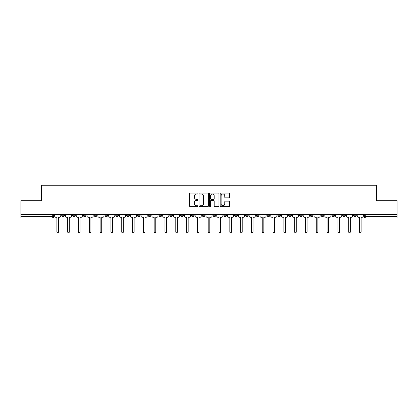 <?xml version="1.0" encoding="UTF-8"?>
<svg xmlns="http://www.w3.org/2000/svg" width="418" height="418" viewBox="0 0 418 418"><rect width="100%" height="100%" fill="white"/><g stroke="black" fill="none" stroke-linecap="round" stroke-linejoin="round"><path stroke-width="0.63" d="M197.918 193.529A0.475 0.475 0 0 0 197.437 193.053L190.216 193.053A0.679 0.679 0 0 0 189.532 193.733L189.532 205.975A0.679 0.679 0 0 0 190.216 206.654L197.437 206.654A0.475 0.475 0 0 0 197.918 206.178A0.475 0.475 0 0 0 197.437 205.703L196.502 205.703A2.174 2.174 0 0 1 194.328 203.529L194.328 202.505A2.174 2.174 0 0 1 196.502 200.332L197.437 200.332A0.475 0.475 0 0 0 197.918 199.856A0.475 0.475 0 0 0 197.437 199.381L196.502 199.381A2.174 2.174 0 0 1 194.328 197.202L194.328 196.183A2.174 2.174 0 0 1 196.502 194.004L197.437 194.004A0.475 0.475 0 0 0 197.918 193.529M353.524 214.476L353.524 215.233L356.293 215.233A1.385 1.385 0 0 1 354.908 216.623A1.385 1.385 0 0 1 353.524 215.233L353.524 214.476M342.713 214.476L342.713 215.233L345.487 215.233A1.385 1.385 0 0 1 344.098 216.623A1.385 1.385 0 0 1 342.713 215.233L342.713 214.476M277.865 214.476L277.865 215.233L280.635 215.233A1.385 1.385 0 0 1 279.25 216.623A1.385 1.385 0 0 1 277.865 215.233L277.865 214.476M267.06 214.476L267.06 215.233L269.829 215.233A1.385 1.385 0 0 1 268.445 216.623A1.385 1.385 0 0 1 267.06 215.233L267.06 214.476M256.25 214.476L256.25 215.233L259.019 215.233A1.385 1.385 0 0 1 257.634 216.623A1.385 1.385 0 0 1 256.25 215.233L256.25 214.476M234.634 214.476L234.634 215.233L237.403 215.233A1.385 1.385 0 0 1 236.018 216.623A1.385 1.385 0 0 1 234.634 215.233L234.634 214.476M213.018 215.233L213.018 214.476L213.018 215.233A1.385 1.385 0 0 0 214.403 216.623A1.385 1.385 0 0 1 213.018 215.233L215.787 215.233A1.385 1.385 0 0 1 214.403 216.623A1.385 1.385 0 0 0 215.787 215.233L215.787 214.476L215.787 215.233M202.213 215.233L202.213 214.476L202.213 215.233A1.385 1.385 0 0 0 203.597 216.623A1.385 1.385 0 0 1 202.213 215.233L204.982 215.233A1.385 1.385 0 0 1 203.597 216.623M191.402 215.233L191.402 214.476L191.402 215.233A1.385 1.385 0 0 0 192.787 216.623A1.385 1.385 0 0 1 191.402 215.233L194.171 215.233A1.385 1.385 0 0 1 192.787 216.623A1.385 1.385 0 0 0 194.171 215.233L194.171 214.476L194.171 215.233M180.597 214.476L180.597 215.233L183.366 215.233A1.385 1.385 0 0 1 181.982 216.623A1.385 1.385 0 0 1 180.597 215.233L180.597 214.476M169.786 214.476L169.786 215.233L172.556 215.233A1.385 1.385 0 0 1 171.171 216.623A1.385 1.385 0 0 1 169.786 215.233L169.786 214.476M158.981 214.476L158.981 215.233L161.75 215.233A1.385 1.385 0 0 1 160.366 216.623A1.385 1.385 0 0 1 158.981 215.233L158.981 214.476M148.171 215.233L148.171 214.476L148.171 215.233A1.385 1.385 0 0 0 149.555 216.623A1.385 1.385 0 0 1 148.171 215.233L150.94 215.233A1.385 1.385 0 0 1 149.555 216.623M126.555 215.233L126.555 214.476L126.555 215.233A1.385 1.385 0 0 0 127.939 216.623A1.385 1.385 0 0 1 126.555 215.233L129.324 215.233A1.385 1.385 0 0 1 127.939 216.623A1.385 1.385 0 0 0 129.324 215.233L129.324 214.476L129.324 215.233M115.744 215.233L115.744 214.476L115.744 215.233A1.385 1.385 0 0 0 117.134 216.623A1.385 1.385 0 0 1 115.744 215.233L118.519 215.233A1.385 1.385 0 0 1 117.134 216.623A1.385 1.385 0 0 0 118.519 215.233L118.519 214.476L118.519 215.233M104.939 215.233L104.939 214.476L104.939 215.233A1.385 1.385 0 0 0 106.324 216.623A1.385 1.385 0 0 1 104.939 215.233L107.708 215.233A1.385 1.385 0 0 1 106.324 216.623A1.385 1.385 0 0 0 107.708 215.233L107.708 214.476L107.708 215.233M94.128 215.233L94.128 214.476L94.128 215.233A1.385 1.385 0 0 0 95.518 216.623A1.385 1.385 0 0 1 94.128 215.233L96.903 215.233A1.385 1.385 0 0 1 95.518 216.623M83.323 215.233L83.323 214.476L83.323 215.233A1.385 1.385 0 0 0 84.708 216.623A1.385 1.385 0 0 1 83.323 215.233L86.092 215.233A1.385 1.385 0 0 1 84.708 216.623A1.385 1.385 0 0 0 86.092 215.233L86.092 214.476L86.092 215.233M72.513 215.233L72.513 214.476L72.513 215.233A1.385 1.385 0 0 0 73.902 216.623A1.385 1.385 0 0 1 72.513 215.233L75.287 215.233A1.385 1.385 0 0 1 73.902 216.623A1.385 1.385 0 0 0 75.287 215.233L75.287 214.476L75.287 215.233M228.876 197.85A0.679 0.679 0 0 0 229.555 197.171L229.555 193.733A0.679 0.679 0 0 0 228.876 193.053L220.85 193.053A0.679 0.679 0 0 0 220.171 193.733L220.171 205.975A0.679 0.679 0 0 0 220.85 206.654L228.876 206.654A0.679 0.679 0 0 0 229.555 205.975L229.555 201.826A0.679 0.679 0 0 0 228.876 201.147L225.438 201.147A0.679 0.679 0 0 0 224.759 201.826L224.759 203.885A1.818 1.818 0 0 1 222.94 205.703A1.818 1.818 0 0 1 221.122 203.885L221.122 195.828A1.818 1.818 0 0 1 222.94 194.004A1.818 1.818 0 0 1 224.759 195.828L224.759 197.171A0.679 0.679 0 0 0 225.438 197.85L228.876 197.85M20.9 214.476L20.9 200.687L41.544 200.687L41.544 185.237L376.456 185.237L376.456 200.687L397.1 200.687L397.1 214.476L20.9 214.476L20.9 216.623L53.671 216.623L53.671 214.476L53.671 216.623A1.385 1.385 0 0 1 52.287 218.008L20.9 218.008L20.9 216.623M208.404 193.733A0.679 0.679 0 0 0 207.725 193.053L199.699 193.053A0.679 0.679 0 0 0 199.02 193.733L199.02 205.975A0.679 0.679 0 0 0 199.699 206.654L207.725 206.654A0.679 0.679 0 0 0 208.404 205.975L208.404 193.733M210.275 193.053L218.3 193.053A0.679 0.679 0 0 1 218.98 193.733L218.98 205.975A0.679 0.679 0 0 1 218.3 206.654L214.868 206.654A0.679 0.679 0 0 1 214.183 205.975L214.183 201.011A0.679 0.679 0 0 0 213.504 200.332L211.226 200.332A0.679 0.679 0 0 0 210.547 201.011L210.547 206.178A0.475 0.475 0 0 1 210.071 206.654A0.475 0.475 0 0 1 209.596 206.178L209.596 193.733A0.679 0.679 0 0 1 210.275 193.053M364.329 214.476L364.329 216.623L397.1 216.623L397.1 218.008L365.713 218.008A1.385 1.385 0 0 1 364.329 216.623L364.329 214.476M397.1 214.476L397.1 216.623M356.293 214.476L356.293 215.233M345.487 214.476L345.487 215.233L345.487 214.476M334.677 214.476L334.677 215.233A1.385 1.385 0 0 1 333.292 216.623A1.385 1.385 0 0 1 331.908 215.233L334.677 215.233M331.908 214.476L331.908 215.233M323.872 214.476L323.872 215.233A1.385 1.385 0 0 1 322.482 216.623A1.385 1.385 0 0 1 321.097 215.233L323.872 215.233M321.097 214.476L321.097 215.233M313.061 214.476L313.061 215.233A1.385 1.385 0 0 1 311.676 216.623A1.385 1.385 0 0 1 310.292 215.233L313.061 215.233M310.292 214.476L310.292 215.233M302.256 214.476L302.256 215.233A1.385 1.385 0 0 1 300.866 216.623A1.385 1.385 0 0 1 299.481 215.233L302.256 215.233M299.481 214.476L299.481 215.233M291.445 214.476L291.445 215.233A1.385 1.385 0 0 1 290.061 216.623A1.385 1.385 0 0 1 288.676 215.233L291.445 215.233M288.676 214.476L288.676 215.233M280.635 214.476L280.635 215.233A1.385 1.385 0 0 1 279.25 216.623M269.829 214.476L269.829 215.233M259.019 215.233L259.019 214.476L259.019 215.233A1.385 1.385 0 0 1 257.634 216.623M248.214 214.476L248.214 215.233A1.385 1.385 0 0 1 246.829 216.623A1.385 1.385 0 0 1 245.444 215.233A1.385 1.385 0 0 0 246.829 216.623A1.385 1.385 0 0 0 248.214 215.233L245.444 215.233L245.444 214.476M237.403 215.233L237.403 214.476L237.403 215.233A1.385 1.385 0 0 1 236.018 216.623M226.598 214.476L226.598 215.233A1.385 1.385 0 0 1 225.213 216.623A1.385 1.385 0 0 1 223.829 215.233A1.385 1.385 0 0 0 225.213 216.623M223.829 214.476L223.829 215.233L226.598 215.233M204.982 214.476L204.982 215.233L204.982 214.476M183.366 215.233L183.366 214.476L183.366 215.233A1.385 1.385 0 0 1 181.982 216.623M172.556 215.233L172.556 214.476L172.556 215.233A1.385 1.385 0 0 1 171.171 216.623M161.75 215.233L161.75 214.476L161.75 215.233A1.385 1.385 0 0 1 160.366 216.623M150.94 214.476L150.94 215.233L150.94 214.476M140.134 215.233L140.134 214.476L140.134 215.233A1.385 1.385 0 0 1 138.75 216.623A1.385 1.385 0 0 1 137.365 215.233L140.134 215.233A1.385 1.385 0 0 1 138.75 216.623M137.365 214.476L137.365 215.233M96.903 214.476L96.903 215.233L96.903 214.476M64.477 214.476L64.477 215.233A1.385 1.385 0 0 1 63.092 216.623A1.385 1.385 0 0 1 61.707 215.233A1.385 1.385 0 0 0 63.092 216.623A1.385 1.385 0 0 0 64.477 215.233L64.477 214.476M61.707 214.476L61.707 215.233L64.477 215.233M52.287 214.476L52.287 218.008A1.385 1.385 0 0 0 53.671 216.623M200.447 194.004A0.475 0.475 0 0 0 199.971 194.485L199.971 205.228A0.475 0.475 0 0 0 200.447 205.703L201.434 205.703A2.174 2.174 0 0 0 203.613 203.529L203.613 196.183A2.174 2.174 0 0 0 201.434 194.004L200.447 194.004M214.183 195.859A1.818 1.818 0 0 0 212.365 194.041A1.818 1.818 0 0 0 210.547 195.859L210.547 198.696A0.679 0.679 0 0 0 211.226 199.381L213.504 199.381A0.679 0.679 0 0 0 214.183 198.696L214.183 195.859M54.606 215.928L54.606 214.476L54.606 215.928A1.385 1.385 0 0 0 55.991 217.313L56.89 217.313L56.89 231.969A0.794 0.794 0 0 0 57.689 232.763A0.794 0.794 0 0 0 58.483 231.969L58.483 217.313L59.387 217.313A1.385 1.385 0 0 0 60.772 215.928L60.772 214.476L60.772 215.928M55.991 217.313L56.89 217.313L56.89 231.969M58.483 231.969L58.483 217.313L59.387 217.313M65.412 215.928L65.412 214.476L65.412 215.928A1.385 1.385 0 0 0 66.802 217.313L67.7 217.313L67.7 231.969A0.794 0.794 0 0 0 68.495 232.763A0.794 0.794 0 0 0 69.294 231.969L69.294 217.313L70.193 217.313A1.385 1.385 0 0 0 71.577 215.928L71.577 214.476L71.577 215.928M76.222 215.928L76.222 214.476L76.222 215.928A1.385 1.385 0 0 0 77.607 217.313L78.506 217.313L78.506 231.969A0.794 0.794 0 0 0 79.305 232.763A0.794 0.794 0 0 0 80.099 231.969L80.099 217.313L81.003 217.313A1.385 1.385 0 0 0 82.388 215.928L82.388 214.476L82.388 215.928M66.802 217.313L67.7 217.313L67.7 231.969M69.294 231.969L69.294 217.313L70.193 217.313M77.607 217.313L78.506 217.313L78.506 231.969M80.099 231.969L80.099 217.313L81.003 217.313M87.028 215.928L87.028 214.476L87.028 215.928A1.385 1.385 0 0 0 88.417 217.313L89.316 217.313L89.316 231.969A0.794 0.794 0 0 0 90.11 232.763A0.794 0.794 0 0 0 90.91 231.969L90.91 217.313L91.808 217.313A1.385 1.385 0 0 0 93.193 215.928L93.193 214.476L93.193 215.928M97.838 215.928L97.838 214.476L97.838 215.928A1.385 1.385 0 0 0 99.223 217.313L100.121 217.313L100.121 231.969A0.794 0.794 0 0 0 100.921 232.763A0.794 0.794 0 0 0 101.715 231.969L101.715 217.313L102.619 217.313A1.385 1.385 0 0 0 104.004 215.928L104.004 214.476L104.004 215.928M108.643 215.928L108.643 214.476L108.643 215.928A1.385 1.385 0 0 0 110.033 217.313L110.932 217.313L110.932 231.969A0.794 0.794 0 0 0 111.726 232.763A0.794 0.794 0 0 0 112.526 231.969L112.526 217.313L113.424 217.313A1.385 1.385 0 0 0 114.809 215.928L114.809 214.476L114.809 215.928M88.417 217.313L89.316 217.313L89.316 231.969M90.91 231.969L90.91 217.313L91.808 217.313M99.223 217.313L100.121 217.313L100.121 231.969M101.715 231.969L101.715 217.313L102.619 217.313M110.033 217.313L110.932 217.313L110.932 231.969M112.526 231.969L112.526 217.313L113.424 217.313M119.454 215.928L119.454 214.476L119.454 215.928A1.385 1.385 0 0 0 120.839 217.313L121.737 217.313L121.737 231.969A0.794 0.794 0 0 0 122.537 232.763A0.794 0.794 0 0 0 123.331 231.969L123.331 217.313L124.235 217.313A1.385 1.385 0 0 0 125.619 215.928L125.619 214.476L125.619 215.928M120.839 217.313L121.737 217.313L121.737 231.969M123.331 231.969L123.331 217.313L124.235 217.313M130.259 215.928L130.259 214.476L130.259 215.928A1.385 1.385 0 0 0 131.649 217.313L132.548 217.313L132.548 231.969A0.794 0.794 0 0 0 133.342 232.763A0.794 0.794 0 0 0 134.141 231.969L134.141 217.313L135.04 217.313A1.385 1.385 0 0 0 136.425 215.928L136.425 214.476L136.425 215.928M131.649 217.313L132.548 217.313L132.548 231.969M134.141 231.969L134.141 217.313L135.04 217.313M141.07 215.928L141.07 214.476L141.07 215.928A1.385 1.385 0 0 0 142.454 217.313L143.353 217.313L143.353 231.969A0.794 0.794 0 0 0 144.153 232.763A0.794 0.794 0 0 0 144.947 231.969L144.947 217.313L145.851 217.313A1.385 1.385 0 0 0 147.235 215.928L147.235 214.476L147.235 215.928M142.454 217.313L143.353 217.313L143.353 231.969M144.947 231.969L144.947 217.313L145.851 217.313M151.875 215.928L151.875 214.476L151.875 215.928A1.385 1.385 0 0 0 153.265 217.313L154.164 217.313L154.164 231.969A0.794 0.794 0 0 0 154.958 232.763A0.794 0.794 0 0 0 155.757 231.969L155.757 217.313L156.656 217.313A1.385 1.385 0 0 0 158.046 215.928L158.046 214.476L158.046 215.928M153.265 217.313L154.164 217.313L154.164 231.969M155.757 231.969L155.757 217.313L156.656 217.313M162.686 215.928L162.686 214.476L162.686 215.928A1.385 1.385 0 0 0 164.07 217.313L164.969 217.313L164.969 231.969A0.794 0.794 0 0 0 165.768 232.763A0.794 0.794 0 0 0 166.563 231.969L166.563 217.313L167.466 217.313A1.385 1.385 0 0 0 168.851 215.928L168.851 214.476L168.851 215.928M164.07 217.313L164.969 217.313L164.969 231.969M166.563 231.969L166.563 217.313L167.466 217.313M173.491 215.928L173.491 214.476L173.491 215.928A1.385 1.385 0 0 0 174.881 217.313L175.779 217.313L175.779 231.969A0.794 0.794 0 0 0 176.574 232.763A0.794 0.794 0 0 0 177.373 231.969L177.373 217.313L178.272 217.313A1.385 1.385 0 0 0 179.662 215.928L179.662 214.476L179.662 215.928M174.881 217.313L175.779 217.313L175.779 231.969M177.373 231.969L177.373 217.313L178.272 217.313M184.301 215.928L184.301 214.476L184.301 215.928A1.385 1.385 0 0 0 185.686 217.313L186.585 217.313L186.585 231.969A0.794 0.794 0 0 0 187.384 232.763A0.794 0.794 0 0 0 188.178 231.969L188.178 217.313L189.082 217.313A1.385 1.385 0 0 0 190.467 215.928L190.467 214.476L190.467 215.928M185.686 217.313L186.585 217.313L186.585 231.969M188.178 231.969L188.178 217.313L189.082 217.313M195.107 215.928L195.107 214.476L195.107 215.928A1.385 1.385 0 0 0 196.497 217.313L197.395 217.313L197.395 231.969A0.794 0.794 0 0 0 198.189 232.763A0.794 0.794 0 0 0 198.989 231.969L198.989 217.313L199.888 217.313A1.385 1.385 0 0 0 201.277 215.928L201.277 214.476L201.277 215.928M196.497 217.313L197.395 217.313L197.395 231.969M198.989 231.969L198.989 217.313L199.888 217.313M205.917 215.928L205.917 214.476L205.917 215.928A1.385 1.385 0 0 0 207.302 217.313L208.206 217.313L208.206 231.969A0.794 0.794 0 0 0 209 232.763A0.794 0.794 0 0 0 209.794 231.969L209.794 217.313L210.698 217.313A1.385 1.385 0 0 0 212.083 215.928L212.083 214.476L212.083 215.928M207.302 217.313L208.206 217.313L208.206 231.969M209.794 231.969L209.794 217.313L210.698 217.313M216.723 215.928L216.723 214.476L216.723 215.928A1.385 1.385 0 0 0 218.112 217.313L219.011 217.313L219.011 231.969A0.794 0.794 0 0 0 219.811 232.763A0.794 0.794 0 0 0 220.605 231.969L220.605 217.313L221.503 217.313A1.385 1.385 0 0 0 222.893 215.928L222.893 214.476L222.893 215.928M218.112 217.313L219.011 217.313L219.011 231.969M220.605 231.969L220.605 217.313L221.503 217.313M227.533 215.928L227.533 214.476L227.533 215.928A1.385 1.385 0 0 0 228.918 217.313L229.822 217.313L229.822 231.969A0.794 0.794 0 0 0 230.616 232.763A0.794 0.794 0 0 0 231.415 231.969L231.415 217.313L232.314 217.313A1.385 1.385 0 0 0 233.699 215.928L233.699 214.476L233.699 215.928M228.918 217.313L229.822 217.313L229.822 231.969M231.415 231.969L231.415 217.313L232.314 217.313M238.338 215.928L238.338 214.476L238.338 215.928A1.385 1.385 0 0 0 239.728 217.313L240.627 217.313L240.627 231.969A0.794 0.794 0 0 0 241.426 232.763A0.794 0.794 0 0 0 242.221 231.969L242.221 217.313L243.119 217.313A1.385 1.385 0 0 0 244.509 215.928L244.509 214.476L244.509 215.928M239.728 217.313L240.627 217.313L240.627 231.969M242.221 231.969L242.221 217.313L243.119 217.313M249.149 215.928L249.149 214.476L249.149 215.928A1.385 1.385 0 0 0 250.534 217.313L251.437 217.313L251.437 231.969A0.794 0.794 0 0 0 252.232 232.763A0.794 0.794 0 0 0 253.031 231.969L253.031 217.313L253.93 217.313A1.385 1.385 0 0 0 255.314 215.928L255.314 214.476L255.314 215.928M250.534 217.313L251.437 217.313L251.437 231.969M253.031 231.969L253.031 217.313L253.93 217.313M259.954 215.928L259.954 214.476L259.954 215.928A1.385 1.385 0 0 0 261.344 217.313L262.243 217.313L262.243 231.969A0.794 0.794 0 0 0 263.042 232.763A0.794 0.794 0 0 0 263.836 231.969L263.836 217.313L264.735 217.313A1.385 1.385 0 0 0 266.125 215.928L266.125 214.476L266.125 215.928M261.344 217.313L262.243 217.313L262.243 231.969M263.836 231.969L263.836 217.313L264.735 217.313M270.765 215.928L270.765 214.476L270.765 215.928A1.385 1.385 0 0 0 272.149 217.313L273.053 217.313L273.053 231.969A0.794 0.794 0 0 0 273.847 232.763A0.794 0.794 0 0 0 274.647 231.969L274.647 217.313L275.546 217.313A1.385 1.385 0 0 0 276.93 215.928L276.93 214.476L276.93 215.928M272.149 217.313L273.053 217.313L273.053 231.969M274.647 231.969L274.647 217.313L275.546 217.313M281.575 215.928L281.575 214.476L281.575 215.928A1.385 1.385 0 0 0 282.96 217.313L283.859 217.313L283.859 231.969A0.794 0.794 0 0 0 284.658 232.763A0.794 0.794 0 0 0 285.452 231.969L285.452 217.313L286.351 217.313A1.385 1.385 0 0 0 287.741 215.928L287.741 214.476L287.741 215.928M282.96 217.313L283.859 217.313L283.859 231.969M285.452 231.969L285.452 217.313L286.351 217.313M292.381 215.928L292.381 214.476L292.381 215.928A1.385 1.385 0 0 0 293.765 217.313L294.669 217.313L294.669 231.969A0.794 0.794 0 0 0 295.463 232.763A0.794 0.794 0 0 0 296.263 231.969L296.263 217.313L297.161 217.313A1.385 1.385 0 0 0 298.546 215.928L298.546 214.476L298.546 215.928M293.765 217.313L294.669 217.313L294.669 231.969M296.263 231.969L296.263 217.313L297.161 217.313M303.191 215.928L303.191 214.476L303.191 215.928A1.385 1.385 0 0 0 304.576 217.313L305.474 217.313L305.474 231.969A0.794 0.794 0 0 0 306.274 232.763A0.794 0.794 0 0 0 307.068 231.969L307.068 217.313L307.967 217.313A1.385 1.385 0 0 0 309.357 215.928L309.357 214.476L309.357 215.928M304.576 217.313L305.474 217.313L305.474 231.969M307.068 231.969L307.068 217.313L307.967 217.313M313.996 215.928L313.996 214.476L313.996 215.928A1.385 1.385 0 0 0 315.381 217.313L316.285 217.313L316.285 231.969A0.794 0.794 0 0 0 317.079 232.763A0.794 0.794 0 0 0 317.879 231.969L317.879 217.313L318.777 217.313A1.385 1.385 0 0 0 320.162 215.928L320.162 214.476L320.162 215.928M315.381 217.313L316.285 217.313L316.285 231.969M317.879 231.969L317.879 217.313L318.777 217.313M324.807 215.928L324.807 214.476L324.807 215.928A1.385 1.385 0 0 0 326.192 217.313L327.09 217.313L327.09 231.969A0.794 0.794 0 0 0 327.89 232.763A0.794 0.794 0 0 0 328.684 231.969L328.684 217.313L329.583 217.313A1.385 1.385 0 0 0 330.972 215.928L330.972 214.476L330.972 215.928M326.192 217.313L327.09 217.313L327.09 231.969M328.684 231.969L328.684 217.313L329.583 217.313M335.612 215.928L335.612 214.476L335.612 215.928A1.385 1.385 0 0 0 336.997 217.313L337.901 217.313L337.901 231.969A0.794 0.794 0 0 0 338.695 232.763A0.794 0.794 0 0 0 339.494 231.969L339.494 217.313L340.393 217.313A1.385 1.385 0 0 0 341.778 215.928L341.778 214.476L341.778 215.928M336.997 217.313L337.901 217.313L337.901 231.969M339.494 231.969L339.494 217.313L340.393 217.313M346.423 215.928L346.423 214.476L346.423 215.928A1.385 1.385 0 0 0 347.807 217.313L348.706 217.313L348.706 231.969A0.794 0.794 0 0 0 349.505 232.763A0.794 0.794 0 0 0 350.3 231.969L350.3 217.313L351.198 217.313A1.385 1.385 0 0 0 352.588 215.928L352.588 214.476L352.588 215.928M347.807 217.313L348.706 217.313L348.706 231.969M350.3 231.969L350.3 217.313L351.198 217.313M357.228 215.928L357.228 214.476L357.228 215.928A1.385 1.385 0 0 0 358.613 217.313L359.517 217.313L359.517 231.969A0.794 0.794 0 0 0 360.311 232.763A0.794 0.794 0 0 0 361.11 231.969L361.11 217.313L362.009 217.313A1.385 1.385 0 0 0 363.394 215.928L363.394 214.476L363.394 215.928M358.613 217.313L359.517 217.313L359.517 231.969M361.11 231.969L361.11 217.313L362.009 217.313M365.713 214.476L365.713 218.008"/></g></svg>
